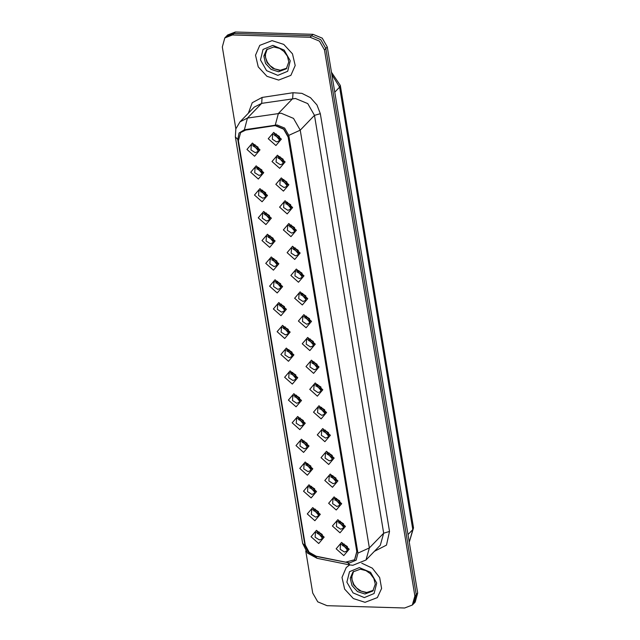 <?xml version="1.0" encoding="UTF-8"?>
<svg xmlns="http://www.w3.org/2000/svg" width="640" height="640" viewBox="0 0 640 640"><rect width="100%" height="100%" fill="white"/><g stroke="black" fill="none" stroke-linecap="round" stroke-linejoin="round"><path stroke-width="0.96" d="M258.336 179.016L250.712 172.248L256.16 165.864L263.784 172.632L258.336 179.016M257.64 167.224L255.072 168.2L254.752 172.696L259 175.448L261.56 174.464L261.888 169.968L257.64 167.224M262.112 201.8L254.48 195.024L259.928 188.64L267.56 195.416L262.112 201.8M261.408 190L258.848 190.984L258.52 195.48L262.768 198.224L265.336 197.248L265.656 192.752L261.408 190M265.88 224.584L258.256 217.808L263.704 211.424L271.328 218.192L265.88 224.584M265.184 212.784L262.616 213.76L262.296 218.256L266.544 221.008L269.104 220.024L269.432 215.528L265.184 212.784M269.656 247.36L262.024 240.592L267.472 234.2L275.096 240.976L269.656 247.36M268.952 235.56L266.392 236.544L266.064 241.04L270.312 243.784L272.88 242.808L273.2 238.312L268.952 235.56M273.424 270.144L265.8 263.368L271.248 256.984L278.872 263.76L273.424 270.144M272.72 258.344L270.16 259.32L269.832 263.816L274.088 266.568L276.648 265.584L276.976 261.088L272.72 258.344M277.192 292.92L269.568 286.152L275.016 279.768L282.64 286.536L277.192 292.92M276.496 281.12L273.928 282.104L273.608 286.6L277.856 289.344L280.416 288.368L280.744 283.872L276.496 281.12M280.968 315.704L273.336 308.928L278.784 302.544L286.416 309.32L280.968 315.704M280.264 303.904L277.704 304.88L277.376 309.384L281.624 312.128L284.192 311.152L284.512 306.648L280.264 303.904M284.736 338.48L277.112 331.712L282.56 325.328L290.184 332.096L284.736 338.48M284.04 326.688L281.472 327.664L281.152 332.16L285.4 334.912L287.96 333.928L288.288 329.432L284.04 326.688M288.512 361.264L280.88 354.488L286.328 348.104L293.96 354.88L288.512 361.264M287.808 349.464L285.248 350.448L284.92 354.944L289.168 357.688L291.736 356.712L292.056 352.216L287.808 349.464M292.28 384.048L284.656 377.272L290.104 370.888L297.728 377.656L292.28 384.048M291.576 372.248L289.016 373.224L288.696 377.72L292.944 380.472L295.504 379.488L295.832 374.992L291.576 372.248M296.048 406.824L288.424 400.056L293.872 393.664L301.496 400.44L296.048 406.824M295.352 395.024L292.784 396.008L292.464 400.504L296.712 403.248L299.272 402.272L299.6 397.776L295.352 395.024M299.824 429.608L292.2 422.832L297.648 416.448L305.272 423.224L299.824 429.608M299.12 417.808L296.56 418.784L296.232 423.28L300.48 426.032L303.048 425.048L303.368 420.552L299.12 417.808M303.592 452.384L295.968 445.616L301.416 439.232L309.04 446L303.592 452.384M302.896 440.584L300.328 441.568L300.008 446.064L304.256 448.808L306.816 447.832L307.144 443.336L302.896 440.584M307.368 475.168L299.736 468.392L305.184 462.008L312.816 468.784L307.368 475.168M306.664 463.368L304.104 464.352L303.776 468.848L308.024 471.592L310.592 470.616L310.912 466.12L306.664 463.368M311.136 497.952L303.512 491.176L308.96 484.792L316.584 491.56L311.136 497.952M310.44 486.152L307.872 487.128L307.552 491.624L311.8 494.376L314.36 493.392L314.688 488.896L310.44 486.152M314.904 520.728L307.28 513.96L312.728 507.568L320.352 514.344L314.904 520.728M314.208 508.928L311.648 509.912L311.32 514.408L315.568 517.152L318.136 516.176L318.456 511.68L314.208 508.928M318.68 543.512L311.056 536.736L316.504 530.352L324.128 537.12L318.68 543.512M317.976 531.712L315.416 532.688L315.088 537.184L319.344 539.936L321.904 538.952L322.232 534.456L317.976 531.712M254.568 156.24L246.944 149.464L252.392 143.08L260.016 149.856L254.568 156.24M253.864 144.44L251.304 145.416L250.976 149.912L255.232 152.664L257.792 151.68L258.112 147.184L253.864 144.44M279.656 168.312L272.032 161.544L277.48 155.16L285.104 161.928L279.656 168.312M278.96 156.52L276.392 157.496L276.072 161.992L280.32 164.744L282.88 163.76L283.208 159.264L278.96 156.52M283.432 191.096L275.8 184.32L281.248 177.936L288.88 184.712L283.432 191.096M282.728 179.296L280.168 180.28L279.84 184.776L284.088 187.52L286.656 186.544L286.976 182.048L282.728 179.296M287.2 213.88L279.576 207.104L285.024 200.72L292.648 207.488L287.2 213.88M286.504 202.08L283.936 203.056L283.616 207.552L287.864 210.304L290.424 209.32L290.752 204.824L286.504 202.08M290.976 236.656L283.344 229.888L288.792 223.496L296.416 230.272L290.976 236.656M290.272 224.856L287.712 225.84L287.384 230.336L291.632 233.08L294.2 232.104L294.52 227.608L290.272 224.856M294.744 259.44L287.12 252.664L292.568 246.28L300.192 253.056L294.744 259.44M294.04 247.64L291.48 248.616L291.152 253.112L295.408 255.864L297.968 254.88L298.296 250.384L294.04 247.64M298.512 282.216L290.888 275.448L296.336 269.064L303.96 275.832L298.512 282.216M297.816 270.416L295.248 271.4L294.928 275.896L299.176 278.64L301.736 277.664L302.064 273.168L297.816 270.416M302.288 305L294.664 298.224L300.104 291.84L307.736 298.616L302.288 305M301.584 293.2L299.024 294.176L298.696 298.68L302.944 301.424L305.512 300.448L305.832 295.944L301.584 293.2M306.056 327.776L298.432 321.008L303.88 314.624L311.504 321.392L306.056 327.776M305.36 315.984L302.792 316.96L302.472 321.456L306.72 324.208L309.28 323.224L309.608 318.728L305.36 315.984M309.832 350.56L302.2 343.792L307.648 337.4L315.28 344.176L309.832 350.56M309.128 338.76L306.568 339.744L306.24 344.24L310.488 346.984L313.056 346.008L313.376 341.512L309.128 338.76M313.6 373.344L305.976 366.568L311.424 360.184L319.048 366.952L313.6 373.344M312.904 361.544L310.336 362.52L310.016 367.016L314.264 369.768L316.824 368.784L317.152 364.288L312.904 361.544M317.368 396.12L309.744 389.352L315.192 382.96L322.816 389.736L317.368 396.12M316.672 384.32L314.104 385.304L313.784 389.8L318.032 392.544L320.6 391.568L320.92 387.072L316.672 384.32M321.144 418.904L313.52 412.128L318.968 405.744L326.592 412.52L321.144 418.904M320.44 407.104L317.88 408.08L317.552 412.576L321.808 415.328L324.368 414.344L324.688 409.848L320.44 407.104M324.912 441.68L317.288 434.912L322.736 428.528L330.36 435.296L324.912 441.68M324.216 429.88L321.648 430.864L321.328 435.36L325.576 438.104L328.136 437.128L328.464 432.632L324.216 429.88M328.688 464.464L321.056 457.688L326.504 451.304L334.136 458.08L328.688 464.464M327.984 452.664L325.424 453.648L325.096 458.144L329.344 460.888L331.912 459.912L332.232 455.416L327.984 452.664M332.456 487.248L324.832 480.472L330.28 474.088L337.904 480.856L332.456 487.248M331.76 475.448L329.192 476.424L328.872 480.92L333.12 483.672L335.68 482.688L336.008 478.192L331.76 475.448M336.224 510.024L328.6 503.256L334.048 496.864L341.672 503.64L336.224 510.024M335.528 498.224L332.968 499.208L332.64 503.704L336.888 506.448L339.456 505.472L339.776 500.976L335.528 498.224M340 532.808L332.376 526.032L337.824 519.648L345.448 526.416L340 532.808M339.296 521.008L336.736 521.984L336.408 526.48L340.664 529.232L343.224 528.248L343.552 523.752L339.296 521.008M343.768 555.584L336.144 548.816L341.592 542.424L349.216 549.2L343.768 555.584M343.072 543.784L340.504 544.768L340.184 549.264L344.432 552.008L346.992 551.032L347.32 546.536L343.072 543.784M275.888 145.536L268.264 138.76L273.712 132.376L281.336 139.152L275.888 145.536M275.184 133.736L272.624 134.712L272.296 139.208L276.552 141.96L279.112 140.976L279.44 136.48L275.184 133.736M262.408 172.776L261.496 172.856L256.728 167.304M266.176 195.56L265.264 195.64L260.496 190.088M269.944 218.344L269.04 218.416L264.272 212.864M273.72 241.12L272.808 241.2L268.04 235.648M277.488 263.904L276.584 263.984L271.816 258.424M281.264 286.68L280.352 286.76L275.584 281.208M285.032 309.464L284.12 309.544L279.36 303.992M288.8 332.24L287.896 332.32L283.128 326.768M292.576 355.024L291.664 355.104L286.904 349.544M296.344 377.808L295.44 377.888L290.672 372.328M300.12 400.584L299.208 400.664L294.44 395.112M303.888 423.368L302.984 423.448L298.216 417.896M307.664 446.144L306.752 446.224L301.984 440.672M311.432 468.928L310.52 469.008L305.752 463.456M315.2 491.704L314.296 491.784L309.528 486.232M318.976 514.488L318.064 514.568L313.304 509.008M322.744 537.272L321.84 537.352L317.072 531.792M258.632 150L257.728 150.08L252.96 144.528M283.728 162.072L282.816 162.152L278.048 156.6M287.496 184.856L286.584 184.936L281.816 179.384M291.264 207.64L290.36 207.712L285.592 202.16M295.04 230.416L294.128 230.496L289.36 224.944M298.808 253.2L297.904 253.28L293.136 247.72M302.584 275.976L301.672 276.056L296.904 270.504M306.352 298.76L305.44 298.84L300.68 293.288M310.12 321.536L309.216 321.616L304.456 316.056M313.896 344.32L312.984 344.4L308.224 338.84M317.664 367.104L316.76 367.184L311.992 361.624M321.44 389.88L320.528 389.96L315.76 384.408M325.208 412.664L324.304 412.744L319.536 407.192M328.984 435.44L328.072 435.52L323.304 429.968M332.752 458.224L331.84 458.304L327.072 452.752M336.52 481L335.616 481.08L330.848 475.528M340.296 503.784L339.384 503.864L334.624 498.304M344.064 526.568L343.16 526.648L338.392 521.088M347.84 549.344L346.928 549.424L342.16 543.872M279.952 139.296L279.048 139.376L274.28 133.824M273.44 125.824L275.328 125.712L283.664 129.2L288.2 137.144L356.816 551.632L354.544 559.768L345.68 562.184L316.24 556.264L309.08 552.272L305.32 545.064L238.376 140.72L240.648 132.592L245.68 130.056L275.504 125.528L283.848 129.008L288.376 136.96L356.992 551.448L354.72 559.584M272.08 40.624L259.776 45.328L255.512 55.216L258.216 66.912L266.936 76.304L278.616 80.104L290.92 75.4L295.176 65.512L292.472 53.816L283.752 44.424L272.08 40.624L259.776 45.328L255.512 55.216L258.216 66.912L266.936 76.304L278.616 80.104L290.92 75.4L295.176 65.512L292.472 53.816L283.752 44.424L272.08 40.624M349.688 564.904L346.232 567.56L341.968 577.448L344.672 589.136L353.392 598.536L365.072 602.328L377.376 597.624L381.56 588.512L379.696 577.584L372.344 568.192L361.768 563.208L372.344 568.192L379.696 577.584L381.56 588.512L377.376 597.624L365.072 602.328L353.392 598.536L344.672 589.136L341.968 577.448L346.232 567.56L349.688 564.904M277.032 124.92L244.384 129.736L239 133.016L237.728 139.448L305.016 545.92L308.448 552.496L314.968 556.128L349.544 562.928L356.16 560.176L357.92 553.112L288.76 135.336L284.632 128.096L277.032 124.92M224.824 37.896L227.68 34.936L235.368 32L312.992 34.296L322.264 38.168L327.296 46.992L417.696 593.072L415.176 602.104L413.744 603.584L416.272 594.552L325.864 48.472L320.832 39.64L311.568 35.776L233.944 33.48L226.256 36.416L233.944 33.48L311.568 35.776L320.832 39.64L325.864 48.472L416.272 594.552L413.744 603.584L412.32 605.064L414.848 596.024L324.44 49.952L319.408 41.12L310.144 37.248L232.52 34.952L224.824 37.896L222.304 46.928L235.864 128.84M305.744 550.936L312.704 593.008L317.736 601.832L327.008 605.704L404.632 608L412.32 605.064M240.832 132.408L245.864 129.872L273.624 125.64M276.32 133.92L274.872 135.424L279.992 139.048M274.872 135.424L274.368 135.568M255 144.624L253.552 146.128L258.664 149.752M253.552 146.128L253.048 146.272M280.088 156.704L278.64 158.2L283.76 161.832M278.64 158.2L278.144 158.344M283.864 179.48L282.416 180.984L287.528 184.608M282.416 180.984L281.912 181.128M287.632 202.264L286.184 203.76L291.304 207.392M286.184 203.76L285.688 203.912M291.408 225.048L289.96 226.544L295.072 230.168M289.96 226.544L289.456 226.688M258.768 167.408L257.32 168.904L262.44 172.536M257.32 168.904L256.824 169.048M262.544 190.184L261.096 191.688L266.208 195.312M261.096 191.688L260.592 191.832M266.312 212.968L264.864 214.464L269.984 218.096M264.864 214.464L264.368 214.616M295.176 247.824L293.728 249.328L298.848 252.952M293.728 249.328L293.224 249.472M298.944 270.608L297.496 272.104L302.616 275.736M297.496 272.104L297 272.248M302.72 293.384L301.272 294.888L306.384 298.512M301.272 294.888L300.768 295.032M270.08 235.752L268.632 237.248L273.752 240.872M268.632 237.248L268.136 237.392M273.856 258.528L272.408 260.032L277.528 263.656M272.408 260.032L271.904 260.176M277.624 281.312L276.176 282.808L281.296 286.44M276.176 282.808L275.68 282.952M306.488 316.168L305.04 317.664L310.16 321.296M305.04 317.664L304.544 317.808M310.264 338.944L308.816 340.448L313.928 344.072M308.816 340.448L308.312 340.592M314.032 361.728L312.584 363.232L317.704 366.856M312.584 363.232L312.08 363.376M317.8 384.512L316.352 386.008L321.472 389.632M316.352 386.008L315.856 386.152M321.576 407.288L320.128 408.792L325.24 412.416M320.128 408.792L319.624 408.936M281.4 304.088L279.952 305.592L285.064 309.216M279.952 305.592L279.448 305.736M285.168 326.872L283.72 328.368L288.84 332M283.72 328.368L283.224 328.512M288.944 349.648L287.496 351.152L292.608 354.776M287.496 351.152L286.992 351.296M292.712 372.432L291.264 373.936L296.384 377.56M291.264 373.936L290.76 374.08M296.48 395.216L295.032 396.712L300.152 400.336M295.032 396.712L294.536 396.856M325.344 430.072L323.896 431.568L329.016 435.2M323.896 431.568L323.4 431.712M329.12 452.848L327.672 454.352L332.784 457.976M327.672 454.352L327.168 454.496M332.888 475.632L331.44 477.128L336.56 480.76M331.44 477.128L330.944 477.272M336.656 498.408L335.208 499.912L340.328 503.536M335.208 499.912L334.712 500.056M340.432 521.192L338.984 522.696L344.104 526.32M338.984 522.696L338.48 522.84M344.2 543.976L342.752 545.472L347.872 549.096M342.752 545.472L342.256 545.616M300.256 417.992L298.808 419.496L303.92 423.12M298.808 419.496L298.304 419.64M304.024 440.776L302.576 442.272L307.696 445.904M302.576 442.272L302.08 442.416M307.8 463.552L306.352 465.056L311.464 468.68M306.352 465.056L305.848 465.2M311.568 486.336L310.12 487.832L315.24 491.464M310.12 487.832L309.616 487.976M315.336 509.112L313.888 510.616L319.008 514.24M313.888 510.616L313.392 510.76M319.112 531.896L317.664 533.4L322.784 537.024M317.664 533.4L317.16 533.544M248.296 113.248L252.256 102.68L262.096 97.416L293.024 92.704L301.928 93.352L310.448 97.696L317 104.92L320.352 113.664L389.52 531.44L383.648 533.168L314.488 115.384L307.776 103.616L295.416 98.456L261.696 103.336L254.232 107.088L239.968 121.864L247.432 118.112L244.384 129.736M389.52 531.44L386.472 545.144L374.344 551.368M380.28 545.216L383.648 533.168L369.384 547.944L366.016 559.992L380.28 545.216M262.096 97.416L261.696 103.336L247.432 118.112L281.152 113.232L293.512 118.392L300.224 130.16L288.76 135.336M275.312 125.024L278.36 113.4L292.624 98.624L293.024 92.704M357.92 553.112L369.384 547.944L300.224 130.16L314.488 115.384L320.352 113.664M239.968 121.864L235.856 128.864L235.336 136.912L237.728 139.448M305.016 545.92L302.624 543.384L307.552 553.112L317.104 558.352L349.912 564.952L347.776 562.728M314.968 556.128L317.104 558.352M414.848 596.024L417.696 593.072M324.44 49.952L327.296 46.992M310.144 37.248L312.992 34.296M232.52 34.952L235.368 32M408.016 534.576L412.824 529.592L413.544 527.88L409.456 541.64L412.824 529.592L339.576 87.136L331.848 74.52M334.768 92.12L339.576 87.136L340.296 85.424L413.544 527.88M267.168 49.112L265.04 55.44L267.056 62.6L272.56 68.232L279.736 70.496L286.88 68.144M266.528 49.712L263.824 55.984L265.536 63.416L271.08 69.376L278.488 71.792L286.304 68.8L288.816 61.896L287.408 56.248L283.904 51.448L279.576 48.416L273.856 46.96L266.528 49.712M277.832 75.368L287.64 71.28L290.248 60.808L284.128 50.072L272.864 45.36L263.048 49.448L260.44 59.92L266.56 70.656L277.832 75.368M373.352 590.352L366.68 592.488L361.104 591.096L356.552 587.92L353.808 584.456L351.968 579.784L351.92 575.176L353.624 571.336L351.496 577.672L353.512 584.832L359.016 590.464L366.192 592.72L373.336 590.368M352.984 571.936L350.28 578.216L351.992 585.64L357.536 591.608L364.944 594.016L372.76 591.032L375.272 584.128L373.856 578.48L370.352 573.672L366.024 570.648L360.304 569.184L352.984 571.936M364.288 597.592L374.096 593.512L376.704 583.032L370.584 572.296L359.32 567.592L349.504 571.672L346.896 582.152L353.016 592.888L364.288 597.592M349.912 564.952L352.912 565.296L366.016 559.992M235.336 136.912L302.624 543.384M331.488 72.352L340.296 85.424M286.896 68.12L280.224 70.256L274.648 68.872L270.096 65.696L267.352 62.232L265.52 57.552L265.464 52.952L267.184 49.096"/></g></svg>
